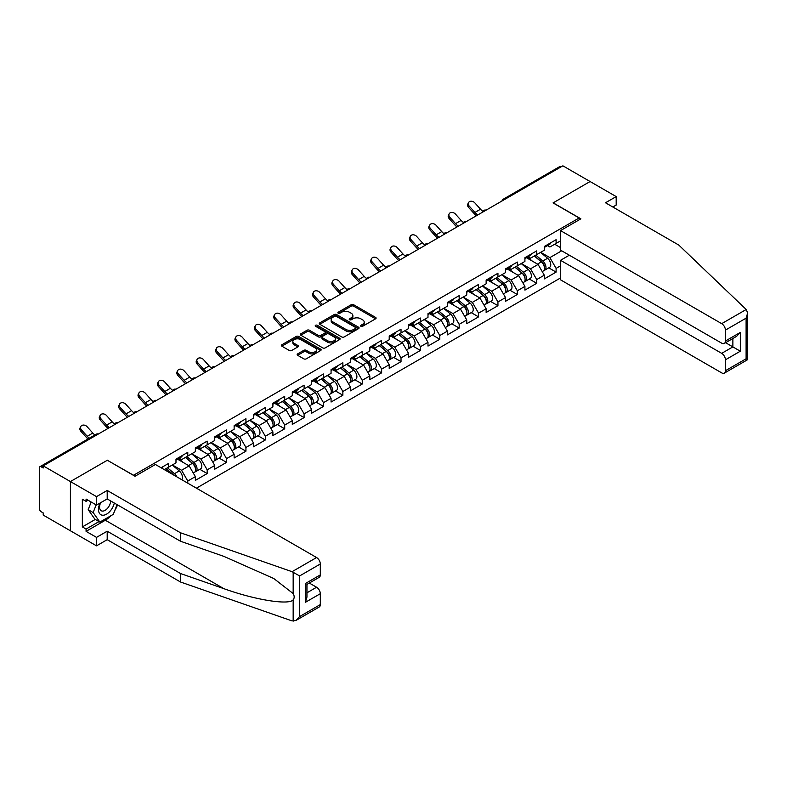 <?xml version="1.0" encoding="UTF-8"?>
<svg xmlns="http://www.w3.org/2000/svg" width="787" height="787" viewBox="0 0 787 787"><rect width="100%" height="100%" fill="white"/><g stroke="black" fill="none" stroke-linecap="round" stroke-linejoin="round"><path stroke-width="1.18" d="M360.918 326.29A1.21 0.698 0 0 0 362.63 326.29L375.586 318.814A1.722 0.994 0 0 0 376.097 318.105A1.722 0.994 0 0 0 375.586 317.407L353.629 304.726A1.722 0.994 0 0 0 351.189 304.726L338.233 312.213A1.21 0.698 0 0 0 337.879 312.705A1.21 0.698 0 0 0 338.233 313.196A1.21 0.698 0 0 0 339.945 313.196L341.617 312.232A5.519 3.187 0 0 1 349.428 312.232L351.258 313.285A5.519 3.187 0 0 1 352.871 315.538A5.519 3.187 0 0 1 351.258 317.791L349.576 318.755A1.21 0.698 0 0 0 349.221 319.256A1.21 0.698 0 0 0 349.576 319.748A1.21 0.698 0 0 0 351.287 319.748L352.96 318.774A5.519 3.187 0 0 1 360.771 318.774L362.6 319.837A5.519 3.187 0 0 1 364.214 322.09A5.519 3.187 0 0 1 362.6 324.342L360.918 325.306A1.21 0.698 0 0 0 360.564 325.798A1.21 0.698 0 0 0 360.918 326.29L360.918 325.306M297.643 353.884A1.722 0.994 0 0 0 297.142 354.583A1.722 0.994 0 0 0 297.643 355.291L303.802 358.842A1.722 0.994 0 0 0 306.241 358.842L320.634 350.54A1.722 0.994 0 0 0 321.145 349.831A1.722 0.994 0 0 0 320.634 349.133L298.686 336.452A1.722 0.994 0 0 0 296.246 336.452L281.854 344.765A1.722 0.994 0 0 0 281.343 345.463A1.722 0.994 0 0 0 281.854 346.172L289.291 350.471A1.722 0.994 0 0 0 291.731 350.471L297.889 346.91A1.722 0.994 0 0 0 298.391 346.201A1.722 0.994 0 0 0 297.889 345.503L294.2 343.368A4.614 2.666 0 0 1 292.853 341.489A4.614 2.666 0 0 1 295.696 339.03A4.614 2.666 0 0 1 300.723 339.6L315.184 347.952A4.614 2.666 0 0 1 316.531 349.831A4.614 2.666 0 0 1 313.679 352.291A4.614 2.666 0 0 1 308.652 351.72L306.241 350.323A1.722 0.994 0 0 0 303.802 350.323L297.643 353.884L297.643 355.291M107.445 460.179L70.417 481.565L43.206 465.855L562.882 165.821L590.093 181.531L553.064 202.908L579.153 217.979L133.544 475.25L107.445 460.326M341.735 336.944A1.722 0.994 0 0 0 344.175 336.944L358.577 328.632A1.722 0.994 0 0 0 359.079 327.933A1.722 0.994 0 0 0 358.577 327.225L336.62 314.554A1.722 0.994 0 0 0 334.18 314.554L319.788 322.857A1.722 0.994 0 0 0 319.276 323.565A1.722 0.994 0 0 0 319.788 324.274L341.735 336.944M316.059 326.556A1.21 0.698 0 0 1 317.279 326.723L339.581 339.6L325.208 347.893A1.722 0.994 0 0 1 322.768 347.893L300.821 335.223L306.979 331.691L306.979 330.255L300.821 333.816A1.722 0.994 0 0 0 300.309 334.514A1.722 0.994 0 0 0 300.821 335.223L300.821 333.816M306.979 331.691A1.722 0.994 0 0 1 309.419 331.691L309.419 330.255A1.722 0.994 0 0 0 306.979 330.255M309.419 330.255L318.322 335.4A1.722 0.994 0 0 0 320.762 335.4L324.844 333.039A1.722 0.994 0 0 0 325.356 332.33A1.722 0.994 0 0 0 324.844 331.632L315.577 326.28A1.21 0.698 0 0 1 315.223 325.788A1.21 0.698 0 0 1 315.971 325.139A1.21 0.698 0 0 1 317.279 325.287L339.6 338.174A1.722 0.994 0 0 1 340.112 338.882A1.722 0.994 0 0 1 339.6 339.591L339.6 338.174M196.425 488.166L560.521 277.959M579.153 217.979L579.153 219.839M164.296 469.613L168.398 467.252L168.398 463.523L161.069 467.753M168.398 467.252L175.983 462.874L175.983 459.146L187.788 452.328L187.788 456.057L195.363 451.679L195.363 447.951L207.168 441.133L207.168 444.862L214.753 440.494L214.753 436.755L226.558 429.948L226.558 433.676L234.132 429.299L234.132 425.57L245.938 418.753L245.938 422.481L253.522 418.104L253.522 414.375L265.327 407.558L265.327 411.286L272.902 406.918L272.902 403.18L284.707 396.363L284.707 400.101L292.292 395.723L292.292 391.995L304.097 385.177L304.097 388.906L311.672 384.528L311.672 380.8L323.477 373.982L323.477 377.711L331.061 373.333L331.061 369.605L342.866 362.787L342.866 366.526L350.451 362.148L350.451 358.419L362.256 351.602L362.256 355.33L369.831 350.953L369.831 347.224L381.636 340.407L381.636 344.135L389.221 339.758L389.221 336.029L401.026 329.212L401.026 332.95L408.601 328.572L408.601 324.834L420.406 318.027L420.406 321.755L427.99 317.377L427.99 313.649L439.795 306.832L439.795 310.56L447.37 306.182L447.37 302.454L459.175 295.637L459.175 299.365L466.76 294.997L466.76 291.259L478.565 284.451L478.565 288.18L486.14 283.802L486.14 280.074L497.945 273.256L497.945 276.985L505.529 272.607L505.529 268.879L517.334 262.061L517.334 265.79L524.919 261.422L524.919 257.683L536.724 250.876L536.724 254.604L544.299 250.227L544.299 246.498L556.104 239.681L556.104 243.409L560.521 240.861M560.521 265.829L556.104 268.377L549.897 257.615L540.699 252.302M548.736 267.855L556.104 272.105L556.104 268.377M556.104 272.105L544.299 278.923L544.299 275.194L536.724 279.572L530.507 268.81L521.309 263.497M529.346 279.041L536.724 283.3L536.724 279.572M536.724 283.3L524.919 290.118L524.919 286.389L517.334 290.757L511.117 279.995L501.929 274.693M509.966 290.236L517.334 294.495L517.334 290.757M517.334 294.495L505.529 301.303L505.529 297.575L497.945 301.952L491.737 291.19L482.539 285.878M490.576 301.431L497.945 305.681L497.945 301.952M497.945 305.681L486.14 312.498L486.14 308.77L478.565 313.147L472.348 302.385L463.159 297.073M471.187 312.616L478.565 316.876L478.565 313.147M478.565 316.876L466.76 323.693L466.76 319.965L459.175 324.333L452.968 313.58L443.77 308.268M451.807 323.811L459.175 328.071L459.175 324.333M459.175 328.071L447.37 334.888L447.37 331.15L439.795 335.528L433.578 324.765L424.38 319.463M432.417 335.006L439.795 339.256L439.795 335.528M439.795 339.256L427.99 346.073L427.99 342.345L420.406 346.723L414.198 335.96L405 330.648M413.037 346.191L420.406 350.451L420.406 346.723M420.406 350.451L408.601 357.268L408.601 353.54L401.026 357.918L394.808 347.156L385.61 341.843M393.648 357.387L401.026 361.646L401.026 357.918M401.026 361.646L389.221 368.464L389.221 364.725L381.636 369.103L375.429 358.341L366.23 353.038M374.268 368.582L381.636 372.831L381.636 369.103M381.636 372.831L369.831 379.649L369.831 375.92L362.256 380.298L356.039 369.536L346.841 364.224M354.878 379.767L362.256 384.026L362.256 380.298M362.256 384.026L350.451 390.844L350.451 387.115L342.866 391.493L336.649 380.731L327.461 375.419M335.498 390.962L342.866 395.222L342.866 391.493M342.866 395.222L331.061 402.039L331.061 398.301L323.477 402.678L317.269 391.916L308.071 386.614M316.108 402.157L323.477 406.407L323.477 402.678M323.477 406.407L311.672 413.224L311.672 409.496L304.097 413.873L297.88 403.111L288.691 397.799M296.719 413.342L304.097 417.602L304.097 413.873M304.097 417.602L292.292 424.419L292.292 420.691L284.707 425.069L278.5 414.306L269.302 408.994M277.339 424.537L284.707 428.797L284.707 425.069M284.707 428.797L272.902 435.614L272.902 431.876L265.327 436.254L259.11 425.492L249.912 420.189M257.949 435.732L265.327 439.992L265.327 436.254M265.327 439.992L253.522 446.8L253.522 443.071L245.938 447.449L239.73 436.687L230.532 431.374M238.569 446.927L245.938 451.177L245.938 447.449M245.938 451.177L234.132 457.995L234.132 454.266L226.558 458.644L220.34 447.882L211.142 442.569M219.18 458.113L226.558 462.372L226.558 458.644M226.558 462.372L214.753 469.19L214.753 465.461L207.168 469.829L200.96 459.067L191.762 453.765M199.8 469.308L207.168 473.567L207.168 469.829M207.168 473.567L195.363 480.375L195.363 476.647L187.788 481.024L181.571 470.262L172.373 464.95M187.788 483.179L187.788 481.024M179.17 458.26L181.571 459.647L187.788 456.057M181.571 470.262L189.155 465.884L177.557 459.195M195.363 476.647L189.155 465.884M198.55 447.065L200.96 448.452L207.168 444.862M200.96 459.067L208.535 454.699L196.937 448M214.753 465.461L208.535 454.699M217.94 435.87L220.34 437.257L226.558 433.676M220.34 447.882L227.925 443.504L216.327 436.805M234.132 454.266L227.925 443.504M237.32 424.685L239.73 426.072L245.938 422.481M239.73 436.687L247.305 432.309L235.707 425.619M253.522 443.071L247.305 432.309M256.71 413.49L259.11 414.877L265.327 411.286M259.11 425.492L266.695 421.124L255.096 414.424M272.902 431.876L266.695 421.124M276.099 402.295L278.5 403.682L284.707 400.101M278.5 414.306L286.075 409.929L274.476 403.229M292.292 420.691L286.075 409.929M295.479 391.109L297.88 392.497L304.097 388.906M297.88 403.111L305.464 398.734L293.866 392.034M311.672 409.496L305.464 398.734M314.869 379.914L317.269 381.302L323.477 377.711M317.269 391.916L324.844 387.538L313.246 380.849M331.061 398.301L324.844 387.538M334.249 368.719L336.649 370.106L342.866 366.526M336.649 380.731L344.234 376.353L332.635 369.654M350.451 387.115L344.234 376.353M353.638 357.534L356.039 358.921L362.256 355.33M356.039 369.536L363.624 365.158L352.025 358.459M369.831 375.92L363.624 365.158M373.018 346.339L375.429 347.726L381.636 344.135M375.429 358.341L383.003 353.963L371.405 347.274M389.221 364.725L383.003 353.963M392.408 335.144L394.808 336.531L401.026 332.95M394.808 347.156L402.393 342.778L390.795 336.079M408.601 353.54L402.393 342.778M411.788 323.959L414.198 325.346L420.406 321.755M414.198 335.96L421.773 331.583L410.175 324.883M427.99 342.345L421.773 331.583M431.178 312.764L433.578 314.151L439.795 310.56M433.578 324.765L441.163 320.388L429.564 313.698M447.37 331.15L441.163 320.388M450.567 301.569L452.968 302.956L459.175 299.365M452.968 313.58L460.543 309.202L448.944 302.503M466.76 319.965L460.543 309.202M469.947 290.373L472.348 291.761L478.565 288.18M472.348 302.385L479.932 298.007L468.334 291.308M486.14 308.77L479.932 298.007M489.337 279.188L491.737 280.575L497.945 276.985M491.737 291.19L499.312 286.812L487.714 280.123M505.529 297.575L499.312 286.812M508.717 267.993L511.117 269.38L517.334 265.79M511.117 279.995L518.702 275.627L507.103 268.928M524.919 286.389L518.702 275.627M528.107 256.798L530.507 258.185L536.724 254.604M530.507 268.81L538.082 264.432L526.493 257.733M544.299 275.194L538.082 264.432M561.013 166.893L504.723 199.396M503.926 199.849A2.636 1.525 120 0 1 504.595 199.327A2.636 1.525 60 0 0 503.277 199.19L559.567 166.696A2.636 1.525 60 0 1 560.885 166.824M547.486 245.613L549.897 247L556.104 243.409M549.897 257.615L561.702 250.797M554.678 244.236L560.521 247.61M110.81 515.78A19.773 11.412 -60 0 1 105.33 520.237L86.078 531.353L96.516 537.383L96.516 545.844L70.417 530.782L70.417 481.565L107.327 460.257L135.03 476.253L155.413 464.487L316.581 557.54A5.273 3.04 60 0 1 320.309 563.994L299.621 575.936L292.056 571.696L180.518 532.789L107.199 490.458L96.516 496.627L70.417 481.565L70.417 530.782L43.206 515.072L43.206 512.917L41.209 511.766A2.636 1.525 -120 0 1 39.35 508.54L39.35 467.931A2.636 1.525 -120 0 1 39.891 466.721A2.636 1.525 -120 0 1 41.209 466.858L43.206 467.999L43.206 465.855M361.4 326.467L362.6 325.779A5.519 3.187 0 0 0 364.214 323.526L364.214 322.09M352.871 315.538L352.871 316.974A5.519 3.187 0 0 1 351.258 319.227L350.058 319.916M375.566 318.824L353.629 306.163A1.722 0.994 0 0 0 351.189 306.163L338.715 313.364M358.547 328.651L336.62 315.99A1.722 0.994 0 0 0 334.18 315.99L319.807 324.283M355.527 328.425A1.21 0.698 0 0 0 355.872 327.933A1.21 0.698 0 0 0 355.527 327.441L336.256 316.315A1.21 0.698 0 0 0 334.544 316.315L332.773 317.338A5.519 3.187 0 0 0 331.16 319.591A5.519 3.187 0 0 0 332.773 321.844L345.946 329.448A5.519 3.187 0 0 0 353.757 329.448L355.527 328.425L355.527 329.861A1.21 0.698 0 0 0 355.872 329.369L355.872 327.933M331.16 319.591L331.16 321.017A5.519 3.187 0 0 0 332.773 323.28L332.773 321.844M355.527 329.861L353.757 330.884A5.519 3.187 0 0 1 345.946 330.884L332.773 323.28M309.419 331.691L318.322 336.836A1.722 0.994 0 0 0 320.762 336.836L324.844 334.475A1.722 0.994 0 0 0 325.356 333.767L325.356 332.33M327.559 340.732A4.614 2.666 0 0 0 332.586 341.312A4.614 2.666 0 0 0 335.439 338.843A4.614 2.666 0 0 0 334.082 336.964L328.996 334.022A1.722 0.994 0 0 0 326.556 334.022L322.463 336.383A1.722 0.994 0 0 0 321.962 337.082A1.722 0.994 0 0 0 322.463 337.79L327.559 340.732L327.559 342.168A4.614 2.666 0 0 0 332.586 342.738A4.614 2.666 0 0 0 335.439 340.279L335.439 338.843M321.962 337.082L321.962 338.518A1.722 0.994 0 0 0 322.463 339.227L322.463 337.79M327.559 342.168L322.463 339.227M316.531 349.831L316.531 351.268A4.614 2.666 0 0 1 313.679 353.727A4.614 2.666 0 0 1 308.652 353.147L306.241 351.759A1.722 0.994 0 0 0 303.802 351.759L297.673 355.301M292.853 341.489L292.853 342.925A4.614 2.666 0 0 0 294.2 344.804L294.2 343.368M297.889 345.503L297.889 346.91L294.2 344.804M320.614 350.549L298.686 337.889A1.722 0.994 0 0 0 296.246 337.889L281.874 346.182M542.823 263.006L541.948 262.504M543.935 270.394A5.804 3.345 -120 0 0 544.781 270.138A5.804 3.345 -120 0 0 545.814 266.085A5.804 3.345 -120 0 0 542.794 261.028L535.809 255.126M544.781 270.138L549.562 267.373A5.804 3.345 -120 0 0 550.605 263.32A5.804 3.345 -120 0 0 547.585 258.264L540.59 252.371M534.462 255.913L542.44 262.642A3.512 2.027 60 0 1 544.329 266.97M542.233 271.604L543.286 270.994A5.804 3.345 -120 0 0 544.329 266.941A5.804 3.345 -120 0 0 541.308 261.894L534.314 255.991M532.297 261.087L527.575 257.103M476.361 215.766A14.058 8.116 60 0 1 474.256 213.739L468.55 207.394A3.955 3.03 -152.4 0 1 467.842 203.941L468.521 202.643A3.955 3.03 27.6 0 0 469.229 206.086L474.935 212.441A11.775 6.798 -120 0 0 477.778 214.949M482.903 211.388A11.775 6.798 -120 0 1 480.523 209.214L474.817 202.859A3.955 3.03 27.6 0 0 468.521 202.643M545.853 245.593A5.804 3.345 60 0 1 544.781 247.177A5.804 3.345 60 0 1 544.299 247.374M550.644 242.839A5.804 3.345 60 0 1 549.562 244.413L544.781 247.177M100.067 503.041A11.421 6.591 120 0 0 102.536 515.219A11.421 6.591 120 0 0 114.312 503.031M100.677 502.686A7.821 4.515 120 0 0 101.198 510.733A7.821 4.515 120 0 0 102.34 511.088A7.821 4.515 120 0 0 110.633 500.906M117.066 504.615L113.289 514.354L99.87 522.096L94.902 519.223L88.193 509.681L91.164 502.008M99.87 522.096L93.161 512.553L96.142 504.88M88.193 509.681L93.161 512.553M746.214 309.498L747.65 312.97L746.106 318.164L725.417 330.107A5.273 3.04 -120 0 0 721.689 323.654L746.214 309.498L678.817 245.091L605.498 202.771L616.191 196.593L590.093 181.531L553.182 202.839L580.895 218.835L560.521 230.601L721.689 323.654M616.191 196.593L616.191 205.063L612.827 207.001M569.335 255.214L560.521 260.31L560.521 279.818L721.689 372.871A5.273 3.04 -120 0 0 724.325 373.136A5.273 3.04 -120 0 0 725.417 370.716L725.417 359.816A5.273 3.04 -120 0 0 721.689 353.353L732.874 346.9L740.331 351.209L725.417 359.816M560.521 260.31L721.689 353.353M560.521 230.601L560.521 250.118L721.689 343.171A5.273 3.04 -120 0 0 724.325 343.427A5.273 3.04 -120 0 0 725.417 341.017L725.417 330.107M725.594 342.699L732.874 346.9L732.874 338.499M725.417 341.017L740.331 332.409L736.602 336.344L724.325 343.427M725.417 370.716L746.106 358.774L746.893 359.226M96.516 537.383L107.199 531.205L180.518 573.536L180.518 582.006L292.056 620.913L295.892 620.481L299.621 616.546L320.309 604.603A5.273 3.04 60 0 1 319.217 607.013L295.892 620.481M180.518 573.536L223.852 588.656C254.634 599.842 289.124 605.4 293.167 599.822C294.515 598.12 294.515 596.034 293.167 593.575L273.807 578.534L223.852 556.37L180.518 541.249L107.199 498.928L96.516 505.097L86.078 499.066L86.078 501.368L82.35 499.214L82.35 526.906L86.078 529.061L98.995 521.594M107.199 531.205L107.199 539.675L96.516 545.844M180.518 582.006L107.199 539.675M320.309 563.994L320.309 574.904A5.273 3.04 60 0 1 319.217 577.314L306.95 584.407L306.95 597.107L305.405 602.311L305.405 583.511C307.412 584.672 307.412 584.672 305.405 583.511L320.309 574.904M96.516 496.627L96.516 505.097M86.078 531.353L86.078 529.061M107.199 490.458L107.199 498.928M180.518 532.789L180.518 541.249M306.95 592.808L316.581 587.24A5.273 3.04 60 0 1 320.309 593.703L320.309 604.603M316.581 587.24L309.311 583.039M117.548 504.9A19.773 11.412 -60 0 1 114.735 510.606M88.065 500.217L86.078 501.368M82.35 526.906L95.276 519.44M523.434 274.191L522.568 273.689M524.545 281.589A5.804 3.345 -120 0 0 525.391 281.323A5.804 3.345 -120 0 0 526.434 277.27A5.804 3.345 -120 0 0 523.414 272.223L516.42 266.321M525.391 281.323L530.172 278.568A5.804 3.345 -120 0 0 531.215 274.515A5.804 3.345 -120 0 0 528.195 269.459L521.201 263.556M515.072 267.098L523.05 273.827A3.512 2.027 60 0 1 524.949 278.165M522.843 282.799L523.896 282.189A5.804 3.345 -120 0 0 524.939 278.136A5.804 3.345 -120 0 0 521.919 273.079L514.924 267.187M512.908 272.282L508.195 268.298M504.054 285.386L503.178 284.884M505.165 292.784A5.804 3.345 -120 0 0 506.002 292.518A5.804 3.345 -120 0 0 507.044 288.465A5.804 3.345 -120 0 0 504.024 283.418L497.03 277.516M506.002 292.518L510.793 289.754A5.804 3.345 -120 0 0 511.835 285.701A5.804 3.345 -120 0 0 508.815 280.654L501.821 274.752M495.682 278.293L503.66 285.022A3.512 2.027 60 0 1 505.559 289.35M503.454 293.994L504.516 293.384A5.804 3.345 -120 0 0 505.559 289.331A5.804 3.345 -120 0 0 502.539 284.274L495.544 278.372M493.528 283.468L488.806 279.493M484.664 296.581L483.798 296.079M485.776 303.969A5.804 3.345 -120 0 0 486.622 303.713A5.804 3.345 -120 0 0 487.665 299.66A5.804 3.345 -120 0 0 484.644 294.604L477.65 288.711M486.622 303.713L491.403 300.949A5.804 3.345 -120 0 0 492.446 296.896A5.804 3.345 -120 0 0 489.425 291.849L482.431 285.947M476.302 289.488L484.28 296.217A3.512 2.027 60 0 1 486.179 300.545M484.074 305.179L485.126 304.569A5.804 3.345 -120 0 0 486.169 300.516A5.804 3.345 -120 0 0 483.149 295.469L476.155 289.567M474.138 294.663L469.426 290.678M465.284 307.776L464.409 307.264M466.396 315.164A5.804 3.345 -120 0 0 467.232 314.898A5.804 3.345 -120 0 0 468.275 310.855A5.804 3.345 -120 0 0 465.255 305.799L458.26 299.896M467.232 314.898L472.023 312.144A5.804 3.345 -120 0 0 473.066 308.091A5.804 3.345 -120 0 0 470.046 303.034L463.051 297.132M456.913 300.673L464.891 307.402A3.512 2.027 60 0 1 466.789 311.741M464.684 316.374L465.747 315.764A5.804 3.345 -120 0 0 466.789 311.711A5.804 3.345 -120 0 0 463.769 306.664L456.775 300.762M454.758 305.858L450.036 301.874M445.895 318.961L445.029 318.46M447.006 326.359A5.804 3.345 -120 0 0 447.852 326.093A5.804 3.345 -120 0 0 448.895 322.04A5.804 3.345 -120 0 0 445.875 316.994L438.88 311.091M447.852 326.093L452.633 323.329A5.804 3.345 -120 0 0 453.676 319.276A5.804 3.345 -120 0 0 450.656 314.229L443.661 308.327M437.533 311.868L445.511 318.597A3.512 2.027 60 0 1 447.41 322.926M445.304 327.569L446.357 326.959A5.804 3.345 -120 0 0 447.4 322.906A5.804 3.345 -120 0 0 444.38 317.85L437.385 311.947M435.368 317.053L430.646 313.069M456.972 226.961A14.058 8.116 60 0 1 454.866 224.934L449.161 218.579A3.955 3.03 -152.4 0 1 448.452 215.136L449.141 213.838A3.955 3.03 27.6 0 0 449.839 217.281L455.545 223.636A11.775 6.798 -120 0 0 458.398 226.144M463.523 222.583A11.775 6.798 -120 0 1 461.143 220.409L455.437 214.054A3.955 3.03 27.6 0 0 449.141 213.838M526.473 256.788A5.804 3.345 60 0 1 525.391 258.372A5.804 3.345 60 0 1 524.919 258.569M531.255 254.024A5.804 3.345 60 0 1 530.172 255.608L525.391 258.372M437.592 238.156A14.058 8.116 60 0 1 435.486 236.13L429.781 229.774A3.955 3.03 -152.4 0 1 429.072 226.331L429.751 225.023A3.955 3.03 27.6 0 0 430.459 228.476L436.165 234.821A11.775 6.798 -120 0 0 439.008 237.33M444.134 233.778A11.775 6.798 -120 0 1 441.753 231.594L436.047 225.249A3.955 3.03 27.6 0 0 429.751 225.023M507.084 267.983A5.804 3.345 60 0 1 506.002 269.557A5.804 3.345 60 0 1 505.529 269.754M511.865 265.219A5.804 3.345 60 0 1 510.793 266.803L506.002 269.557M418.202 249.341A14.058 8.116 60 0 1 416.097 247.315L410.391 240.97A3.955 3.03 -152.4 0 1 409.683 237.517L410.361 236.218A3.955 3.03 27.6 0 0 411.07 239.671L416.776 246.016A11.775 6.798 -120 0 0 419.628 248.525M424.754 244.964A11.775 6.798 -120 0 1 422.373 242.79L416.667 236.434A3.955 3.03 27.6 0 0 410.361 236.218M487.704 279.169A5.804 3.345 60 0 1 486.622 280.752A5.804 3.345 60 0 1 486.14 280.949M492.485 276.414A5.804 3.345 60 0 1 491.403 277.988L486.622 280.752M398.822 260.536A14.058 8.116 60 0 1 396.717 258.51L391.011 252.155A3.955 3.03 -152.4 0 1 390.303 248.712L390.982 247.413A3.955 3.03 27.6 0 0 391.69 250.856L397.396 257.211A11.775 6.798 -120 0 0 400.239 259.72M405.364 256.159A11.775 6.798 -120 0 1 402.983 253.985L397.278 247.63A3.955 3.03 27.6 0 0 390.982 247.413M468.314 290.364A5.804 3.345 60 0 1 467.232 291.947A5.804 3.345 60 0 1 466.76 292.144M473.095 287.599A5.804 3.345 60 0 1 472.023 289.183L467.232 291.947M379.432 271.731A14.058 8.116 60 0 1 377.327 269.705L371.621 263.35A3.955 3.03 -152.4 0 1 370.913 259.907L371.592 258.598A3.955 3.03 27.6 0 0 372.3 262.051L378.006 268.406A11.775 6.798 -120 0 0 380.859 270.905M385.974 267.354A11.775 6.798 -120 0 1 383.603 265.17L377.898 258.825A3.955 3.03 27.6 0 0 371.592 258.598M448.924 301.559A5.804 3.345 60 0 1 447.852 303.133A5.804 3.345 60 0 1 447.37 303.329M453.715 298.794A5.804 3.345 60 0 1 452.633 300.378L447.852 303.133M426.505 330.156L425.639 329.655M427.626 337.544A5.804 3.345 -120 0 0 428.462 337.289A5.804 3.345 -120 0 0 429.505 333.235A5.804 3.345 -120 0 0 426.485 328.179L419.491 322.286M428.462 337.289L433.253 334.524A5.804 3.345 -120 0 0 434.286 330.471A5.804 3.345 -120 0 0 431.266 325.425L424.282 319.522M418.143 323.063L426.121 329.792A3.512 2.027 60 0 1 428.02 334.121M425.915 338.754L426.977 338.144A5.804 3.345 -120 0 0 428.02 334.091A5.804 3.345 -120 0 0 425 329.045L418.005 323.142M415.989 328.238L411.267 324.254M360.053 282.917A14.058 8.116 60 0 1 357.947 280.89L352.242 274.545A3.955 3.03 -152.4 0 1 351.533 271.092L352.212 269.793A3.955 3.03 27.6 0 0 352.92 273.246L358.626 279.592A11.775 6.798 -120 0 0 361.469 282.1M366.594 278.539A11.775 6.798 -120 0 1 364.214 276.365L358.508 270.01A3.955 3.03 27.6 0 0 352.212 269.793M429.545 312.744A5.804 3.345 60 0 1 428.462 314.328A5.804 3.345 60 0 1 427.99 314.525M434.326 309.989A5.804 3.345 60 0 1 433.253 311.563L428.462 314.328M407.125 341.351L406.249 340.85M408.237 348.739A5.804 3.345 -120 0 0 409.083 348.484A5.804 3.345 -120 0 0 410.125 344.431A5.804 3.345 -120 0 0 407.105 339.374L400.111 333.472M409.083 348.484L413.864 345.719A5.804 3.345 -120 0 0 414.906 341.666A5.804 3.345 -120 0 0 411.886 336.61L404.892 330.707M398.763 334.249L406.741 340.987A3.512 2.027 60 0 1 408.64 345.316M406.535 349.949L407.587 349.339A5.804 3.345 -120 0 0 408.63 345.286A5.804 3.345 -120 0 0 405.61 340.24L398.615 334.337M396.599 339.433L391.877 335.449M340.663 294.112A14.058 8.116 60 0 1 338.558 292.085L332.852 285.73A3.955 3.03 -152.4 0 1 332.144 282.287L332.822 280.989A3.955 3.03 27.6 0 0 333.531 284.432L339.236 290.787A11.775 6.798 -120 0 0 342.089 293.295M347.205 289.734A11.775 6.798 -120 0 1 344.834 287.56L339.128 281.205A3.955 3.03 27.6 0 0 332.822 280.989M410.155 323.939A5.804 3.345 60 0 1 409.083 325.523A5.804 3.345 60 0 1 408.601 325.72M414.946 321.175A5.804 3.345 60 0 1 413.864 322.759L409.083 325.523M387.735 352.537L386.87 352.035M388.847 359.934A5.804 3.345 -120 0 0 389.693 359.669A5.804 3.345 -120 0 0 390.736 355.616A5.804 3.345 -120 0 0 387.716 350.569L380.721 344.667M389.693 359.669L394.474 356.905A5.804 3.345 -120 0 0 395.517 352.861A5.804 3.345 -120 0 0 392.497 347.805L385.502 341.902M379.373 345.444L387.352 352.173A3.512 2.027 60 0 1 389.25 356.501M387.145 361.144L388.207 360.535A5.804 3.345 -120 0 0 389.24 356.481A5.804 3.345 -120 0 0 386.22 351.425L379.236 345.523M377.219 350.628L372.497 346.644M321.273 305.307A14.058 8.116 60 0 1 319.178 303.28L313.462 296.925A3.955 3.03 -152.4 0 1 312.764 293.482L313.442 292.184A3.955 3.03 27.6 0 0 314.151 295.627L319.856 301.982A11.775 6.798 -120 0 0 322.7 304.48M327.825 300.929A11.775 6.798 -120 0 1 325.444 298.745L319.738 292.4A3.955 3.03 27.6 0 0 313.442 292.184M390.775 335.134A5.804 3.345 60 0 1 389.693 336.708A5.804 3.345 60 0 1 389.221 336.905M395.556 332.37A5.804 3.345 60 0 1 394.474 333.954L389.693 336.708M368.355 363.732L367.48 363.23M369.467 371.12A5.804 3.345 -120 0 0 370.313 370.864A5.804 3.345 -120 0 0 371.346 366.811A5.804 3.345 -120 0 0 368.326 361.754L361.341 355.862M370.313 370.864L375.094 368.1A5.804 3.345 -120 0 0 376.137 364.047A5.804 3.345 -120 0 0 373.117 359L366.122 353.097M359.993 356.639L367.972 363.368A3.512 2.027 60 0 1 369.86 367.696M367.765 372.33L368.818 371.72A5.804 3.345 -120 0 0 369.86 367.677A5.804 3.345 -120 0 0 366.84 362.62L359.846 356.718M357.829 361.813L353.107 357.839M301.893 316.502A14.058 8.116 60 0 1 299.788 314.466L294.082 308.12A3.955 3.03 -152.4 0 1 293.374 304.667L294.053 303.369A3.955 3.03 27.6 0 0 294.761 306.822L300.467 313.167A11.775 6.798 -120 0 0 303.31 315.676M308.435 312.124A11.775 6.798 -120 0 1 306.064 309.94L300.349 303.585A3.955 3.03 27.6 0 0 294.053 303.369M371.385 346.329A5.804 3.345 60 0 1 370.313 347.903A5.804 3.345 60 0 1 369.831 348.1M376.176 343.565A5.804 3.345 60 0 1 375.094 345.139L370.313 347.903M348.966 374.927L348.1 374.425M350.077 382.315A5.804 3.345 -120 0 0 350.923 382.059A5.804 3.345 -120 0 0 351.966 378.006A5.804 3.345 -120 0 0 348.946 372.949L341.952 367.047M350.923 382.059L355.704 379.295A5.804 3.345 -120 0 0 356.747 375.242A5.804 3.345 -120 0 0 353.727 370.185L346.733 364.292M340.604 367.824L348.582 374.563A3.512 2.027 60 0 1 350.481 378.891M348.375 383.525L349.428 382.915A5.804 3.345 -120 0 0 350.471 378.862A5.804 3.345 -120 0 0 347.451 373.815L340.456 367.913M338.44 373.008L333.727 369.024M282.503 327.687A14.058 8.116 60 0 1 280.398 325.661L274.693 319.306A3.955 3.03 -152.4 0 1 273.984 315.862L274.673 314.564A3.955 3.03 27.6 0 0 275.371 318.007L281.087 324.362A11.775 6.798 -120 0 0 283.93 326.871M289.055 323.309A11.775 6.798 -120 0 1 286.675 321.135L280.969 314.78A3.955 3.03 27.6 0 0 274.673 314.564M352.005 357.514A5.804 3.345 60 0 1 350.923 359.098A5.804 3.345 60 0 1 350.451 359.295M356.786 354.75A5.804 3.345 60 0 1 355.704 356.334L350.923 359.098M329.586 386.112L328.71 385.61M330.697 393.51A5.804 3.345 -120 0 0 331.534 393.244A5.804 3.345 -120 0 0 332.576 389.191A5.804 3.345 -120 0 0 329.556 384.145L322.562 378.242M331.534 393.244L336.324 390.49A5.804 3.345 -120 0 0 337.367 386.437A5.804 3.345 -120 0 0 334.347 381.38L327.353 375.478M321.224 379.019L329.192 385.748A3.512 2.027 60 0 1 331.091 390.077M328.986 394.72L330.048 394.11A5.804 3.345 -120 0 0 331.091 390.057A5.804 3.345 -120 0 0 328.071 385L321.076 379.108M319.06 384.204L314.338 380.219M263.124 338.882A14.058 8.116 60 0 1 261.018 336.856L255.313 330.501A3.955 3.03 -152.4 0 1 254.604 327.058L255.283 325.759A3.955 3.03 27.6 0 0 255.991 329.202L261.697 335.557A11.775 6.798 -120 0 0 264.54 338.056M269.666 334.505A11.775 6.798 -120 0 1 267.285 332.33L261.579 325.975A3.955 3.03 27.6 0 0 255.283 325.759M332.616 368.709A5.804 3.345 60 0 1 331.534 370.293A5.804 3.345 60 0 1 331.061 370.49M337.397 365.945A5.804 3.345 60 0 1 336.324 367.529L331.534 370.293M310.196 397.307L309.33 396.805M311.308 404.705A5.804 3.345 -120 0 0 312.154 404.439A5.804 3.345 -120 0 0 313.196 400.386A5.804 3.345 -120 0 0 310.176 395.34L303.182 389.437M312.154 404.439L316.935 401.675A5.804 3.345 -120 0 0 317.978 397.622A5.804 3.345 -120 0 0 314.957 392.575L307.963 386.673M301.834 390.214L309.812 396.943A3.512 2.027 60 0 1 311.711 401.272M309.606 405.905L310.658 405.295A5.804 3.345 -120 0 0 311.701 401.252A5.804 3.345 -120 0 0 308.681 396.195L301.687 390.293M299.67 395.389L294.958 391.414M243.734 350.077A14.058 8.116 60 0 1 241.629 348.041L235.923 341.696A3.955 3.03 -152.4 0 1 235.215 338.243L235.893 336.944A3.955 3.03 27.6 0 0 236.602 340.397L242.307 346.742A11.775 6.798 -120 0 0 245.16 349.251M250.286 345.7A11.775 6.798 -120 0 1 247.905 343.516L242.199 337.17A3.955 3.03 27.6 0 0 235.893 336.944M313.236 379.905A5.804 3.345 60 0 1 312.154 381.479A5.804 3.345 60 0 1 311.672 381.675M318.017 377.14A5.804 3.345 60 0 1 316.935 378.714L312.154 381.479M290.816 408.502L289.941 408M291.928 415.89A5.804 3.345 -120 0 0 292.764 415.634A5.804 3.345 -120 0 0 293.807 411.581A5.804 3.345 -120 0 0 290.787 406.525L283.792 400.622M292.764 415.634L297.555 412.87A5.804 3.345 -120 0 0 298.598 408.817A5.804 3.345 -120 0 0 295.578 403.761L288.583 397.868M282.444 401.4L290.423 408.138A3.512 2.027 60 0 1 292.321 412.467M290.216 417.1L291.279 416.49A5.804 3.345 -120 0 0 292.321 412.437A5.804 3.345 -120 0 0 289.301 407.391L282.307 401.488M280.29 406.584L275.568 402.6M224.354 361.263A14.058 8.116 60 0 1 222.249 359.236L216.543 352.891A3.955 3.03 -152.4 0 1 215.835 349.438L216.514 348.139A3.955 3.03 27.6 0 0 217.222 351.582L222.928 357.937A11.775 6.798 -120 0 0 225.771 360.446M230.896 356.885A11.775 6.798 -120 0 1 228.515 354.711L222.81 348.356A3.955 3.03 27.6 0 0 216.514 348.139M293.846 391.09A5.804 3.345 60 0 1 292.764 392.674A5.804 3.345 60 0 1 292.292 392.87M298.627 388.325A5.804 3.345 60 0 1 297.555 389.909L292.764 392.674M271.426 419.687L270.561 419.186M272.538 427.085A5.804 3.345 -120 0 0 273.384 426.82A5.804 3.345 -120 0 0 274.427 422.767A5.804 3.345 -120 0 0 271.407 417.72L264.412 411.817M273.384 426.82L278.165 424.065A5.804 3.345 -120 0 0 279.208 420.012A5.804 3.345 -120 0 0 276.188 414.956L269.193 409.053M263.065 412.595L271.043 419.323A3.512 2.027 60 0 1 272.941 423.662M270.836 428.295L271.889 427.685A5.804 3.345 -120 0 0 272.932 423.632A5.804 3.345 -120 0 0 269.911 418.576L262.917 412.683M260.9 417.779L256.178 413.795M204.964 372.458A14.058 8.116 60 0 1 202.859 370.431L197.153 364.076A3.955 3.03 -152.4 0 1 196.445 360.633L197.124 359.334A3.955 3.03 27.6 0 0 197.832 362.777L203.538 369.133A11.775 6.798 -120 0 0 206.391 371.641M211.516 368.08A11.775 6.798 -120 0 1 209.135 365.906L203.43 359.551A3.955 3.03 27.6 0 0 197.124 359.334M274.466 402.285A5.804 3.345 60 0 1 273.384 403.869A5.804 3.345 60 0 1 272.902 404.065M279.247 399.521A5.804 3.345 60 0 1 278.165 401.104L273.384 403.869M252.037 430.882L251.171 430.381M253.158 438.28A5.804 3.345 -120 0 0 253.994 438.015A5.804 3.345 -120 0 0 255.037 433.962A5.804 3.345 -120 0 0 252.017 428.915L245.023 423.012M253.994 438.015L258.785 435.25A5.804 3.345 -120 0 0 259.818 431.197A5.804 3.345 -120 0 0 256.798 426.151L249.813 420.248M243.675 423.79L251.653 430.519A3.512 2.027 60 0 1 253.552 434.847M251.446 439.49L252.509 438.88A5.804 3.345 -120 0 0 253.552 434.827A5.804 3.345 -120 0 0 250.532 429.771L243.537 423.868M241.52 428.964L236.798 424.99M185.584 383.653A14.058 8.116 60 0 1 183.479 381.626L177.773 375.271A3.955 3.03 -152.4 0 1 177.065 371.818L177.744 370.52A3.955 3.03 27.6 0 0 178.452 373.973L184.158 380.318A11.775 6.798 -120 0 0 187.001 382.826M192.126 379.275A11.775 6.798 -120 0 1 189.746 377.091L184.04 370.746A3.955 3.03 27.6 0 0 177.744 370.52M255.077 413.48A5.804 3.345 60 0 1 253.994 415.054A5.804 3.345 60 0 1 253.522 415.251M259.858 410.716A5.804 3.345 60 0 1 258.785 412.299L253.994 415.054M232.657 442.078L231.791 441.576M233.769 449.466A5.804 3.345 -120 0 0 234.615 449.21A5.804 3.345 -120 0 0 235.657 445.157A5.804 3.345 -120 0 0 232.637 440.1L225.643 434.198M234.615 449.21L239.396 446.445A5.804 3.345 -120 0 0 240.438 442.392A5.804 3.345 -120 0 0 237.418 437.336L230.424 431.443M224.295 434.985L232.273 441.714A3.512 2.027 60 0 1 234.172 446.042M232.067 450.676L233.119 450.066A5.804 3.345 -120 0 0 234.162 446.013A5.804 3.345 -120 0 0 231.142 440.966L224.147 435.063M222.131 440.159L217.409 436.175M166.195 394.838A14.058 8.116 60 0 1 164.09 392.811L158.384 386.466A3.955 3.03 -152.4 0 1 157.675 383.013L158.354 381.715A3.955 3.03 27.6 0 0 159.063 385.158L164.768 391.513A11.775 6.798 -120 0 0 167.621 394.021M172.737 390.46A11.775 6.798 -120 0 1 170.366 388.286L164.66 381.931A3.955 3.03 27.6 0 0 158.354 381.715M235.687 424.665A5.804 3.345 60 0 1 234.615 426.249A5.804 3.345 60 0 1 234.132 426.446M240.478 421.911A5.804 3.345 60 0 1 239.396 423.485L234.615 426.249M213.267 453.263L212.401 452.761M214.379 460.661A5.804 3.345 -120 0 0 215.225 460.395A5.804 3.345 -120 0 0 216.268 456.342A5.804 3.345 -120 0 0 213.247 451.295L206.253 445.393M215.225 460.395L220.006 457.64A5.804 3.345 -120 0 0 221.049 453.587A5.804 3.345 -120 0 0 218.029 448.531L211.034 442.628M204.905 446.17L212.883 452.899A3.512 2.027 60 0 1 214.782 457.237M212.677 461.871L213.739 461.261A5.804 3.345 -120 0 0 214.772 457.208A5.804 3.345 -120 0 0 211.752 452.151L204.768 446.259M202.751 451.354L198.029 447.37M146.815 406.033A14.058 8.116 60 0 1 144.71 404.006L139.004 397.651A3.955 3.03 -152.4 0 1 138.296 394.208L138.974 392.91A3.955 3.03 27.6 0 0 139.683 396.353L145.388 402.708A11.775 6.798 -120 0 0 148.231 405.216M153.357 401.655A11.775 6.798 -120 0 1 150.976 399.481L145.27 393.126A3.955 3.03 27.6 0 0 138.974 392.91M216.307 435.86A5.804 3.345 60 0 1 215.225 437.444A5.804 3.345 60 0 1 214.753 437.641M221.088 433.096A5.804 3.345 60 0 1 220.006 434.68L215.225 437.444M193.887 464.458L193.012 463.956M194.999 471.856A5.804 3.345 -120 0 0 195.845 471.59A5.804 3.345 -120 0 0 196.888 467.537A5.804 3.345 -120 0 0 193.868 462.49L186.873 456.588M195.845 471.59L200.626 468.826A5.804 3.345 -120 0 0 201.669 464.773A5.804 3.345 -120 0 0 198.649 459.726L191.654 453.824M185.525 457.365L193.504 464.094A3.512 2.027 60 0 1 195.392 468.422M193.297 473.066L194.35 472.456A5.804 3.345 -120 0 0 195.392 468.403A5.804 3.345 -120 0 0 192.372 463.346L185.378 457.444M183.361 462.54L178.639 458.565M127.425 417.228A14.058 8.116 60 0 1 125.32 415.202L119.614 408.847A3.955 3.03 -152.4 0 1 118.906 405.403L119.585 404.095A3.955 3.03 27.6 0 0 120.293 407.548L125.999 413.893A11.775 6.798 -120 0 0 128.842 416.402M133.967 412.85A11.775 6.798 -120 0 1 131.596 410.666L125.89 404.321A3.955 3.03 27.6 0 0 119.585 404.095M196.917 447.055A5.804 3.345 60 0 1 195.845 448.629A5.804 3.345 60 0 1 195.363 448.826M201.708 444.291A5.804 3.345 60 0 1 200.626 445.875L195.845 448.629M176.868 476.873A5.804 3.345 -120 0 0 174.478 473.676L167.483 467.783M181.689 479.657A5.804 3.345 -120 0 0 179.259 470.921L172.264 465.019M166.136 468.56L174.104 475.279M173.288 474.807A5.804 3.345 -120 0 0 172.983 474.541L165.988 468.639M108.035 428.413A14.058 8.116 60 0 1 105.93 426.387L100.224 420.042A3.955 3.03 -152.4 0 1 99.516 416.589L100.205 415.29A3.955 3.03 27.6 0 0 100.913 418.743L106.619 425.088A11.775 6.798 -120 0 0 109.462 427.597M114.587 424.036A11.775 6.798 -120 0 1 112.207 421.862L106.501 415.506A3.955 3.03 27.6 0 0 100.205 415.29M177.537 458.241A5.804 3.345 60 0 1 176.455 459.824A5.804 3.345 60 0 1 175.983 460.021M182.318 455.486A5.804 3.345 60 0 1 181.236 457.06L176.455 459.824M87.937 438.989A14.058 8.116 60 0 1 86.55 437.582L80.845 431.227A3.955 3.03 -152.4 0 1 80.136 427.784L80.815 426.485A3.955 3.03 27.6 0 0 81.523 429.928L87.229 436.283A11.775 6.798 -120 0 0 89.285 438.211M94.873 434.985A11.775 6.798 -120 0 1 92.817 433.057L87.111 426.702A3.955 3.03 27.6 0 0 80.815 426.485M162.939 466.671A5.804 3.345 60 0 1 161.896 468.226M97.627 434.424L41.209 466.858M98.178 434.109A2.636 1.525 -60 0 0 97.509 434.355A2.636 1.525 -120 0 0 96.191 434.227L39.891 466.721M484.546 211.044A2.636 1.525 120 0 1 485.215 210.513A2.636 1.525 -60 0 1 485.884 210.277M465.156 222.239A2.636 1.525 120 0 1 465.825 221.708A2.636 1.525 -60 0 1 466.494 221.462M445.776 233.424A2.636 1.525 120 0 1 446.445 232.903A2.636 1.525 -60 0 1 447.114 232.657M426.387 244.619A2.636 1.525 120 0 1 427.056 244.088A2.636 1.525 -60 0 1 427.725 243.852M406.997 255.814A2.636 1.525 120 0 1 407.666 255.283A2.636 1.525 -60 0 1 408.335 255.037M387.617 267.009A2.636 1.525 120 0 1 388.286 266.478A2.636 1.525 -60 0 1 388.955 266.232M368.227 278.195A2.636 1.525 120 0 1 368.896 277.663A2.636 1.525 -60 0 1 369.565 277.427M348.848 289.39A2.636 1.525 120 0 1 349.517 288.859A2.636 1.525 -60 0 1 350.185 288.613M329.458 300.585A2.636 1.525 120 0 1 330.127 300.054A2.636 1.525 -60 0 1 330.796 299.808M310.078 311.77A2.636 1.525 120 0 1 310.747 311.239A2.636 1.525 -60 0 1 311.416 311.003M290.688 322.965A2.636 1.525 120 0 1 291.357 322.434A2.636 1.525 -60 0 1 292.026 322.188M271.308 334.16A2.636 1.525 120 0 1 271.977 333.629A2.636 1.525 -60 0 1 272.646 333.383M251.919 345.345A2.636 1.525 120 0 1 252.588 344.824A2.636 1.525 -60 0 1 253.257 344.578M232.529 356.541A2.636 1.525 120 0 1 233.208 356.009A2.636 1.525 -60 0 1 233.877 355.773M213.149 367.736A2.636 1.525 120 0 1 213.818 367.204A2.636 1.525 -60 0 1 214.487 366.958M193.759 378.921A2.636 1.525 120 0 1 194.428 378.399A2.636 1.525 -60 0 1 195.097 378.154M174.38 390.116A2.636 1.525 120 0 1 175.048 389.585A2.636 1.525 -60 0 1 175.717 389.349M154.99 401.311A2.636 1.525 120 0 1 155.659 400.78A2.636 1.525 -60 0 1 156.328 400.534M135.61 412.496A2.636 1.525 120 0 1 136.279 411.975A2.636 1.525 -60 0 1 136.948 411.729M116.22 423.691A2.636 1.525 120 0 1 116.889 423.16A2.636 1.525 -60 0 1 117.558 422.924M362.6 325.779L362.6 324.342M349.576 319.748L349.576 318.755M351.258 319.227L351.258 317.791M338.233 313.196L338.233 312.213M351.189 306.163L351.189 304.726M353.629 306.163L353.629 304.726M375.586 318.814L375.586 317.407M319.788 324.274L319.788 322.857M334.18 315.99L334.18 314.554M336.62 315.99L336.62 314.554M358.577 328.632L358.577 327.225M345.946 330.884L345.946 329.448M353.757 330.884L353.757 329.448M318.322 336.836L318.322 335.4M320.762 336.836L320.762 335.4M324.844 334.475L324.844 333.039M317.279 326.723L317.279 325.287M303.802 351.759L303.802 350.323M306.241 351.759L306.241 350.323M308.652 353.147L308.652 351.72M281.854 346.172L281.854 344.765M296.246 337.889L296.246 336.452M298.686 337.889L298.686 336.452M320.634 350.54L320.634 349.133M542.794 261.028L547.585 258.264M537.501 264.088L541.308 261.894M469.229 206.086L468.55 207.394M480.523 209.214L474.935 212.441M746.106 358.774L746.106 318.164M740.331 332.409L740.331 351.209M293.167 621.179L293.167 599.822M293.167 593.575L293.167 572.218M299.621 575.936L299.621 616.546M320.309 593.703L305.405 602.311M292.056 571.696L316.581 557.54M105.33 520.237L223.852 588.656M523.414 272.223L528.195 269.459M518.112 275.283L521.919 273.079M504.024 283.418L508.815 280.654M498.732 286.478L502.539 284.274M484.644 294.604L489.425 291.849M479.342 297.663L483.149 295.469M465.255 305.799L470.046 303.034M459.952 308.858L463.769 306.664M445.875 316.994L450.656 314.229M440.572 320.053L444.38 317.85M449.839 217.281L449.161 218.579M461.143 220.409L455.545 223.636M430.459 228.476L429.781 229.774M441.753 231.594L436.165 234.821M411.07 239.671L410.391 240.97M422.373 242.79L416.776 246.016M391.69 250.856L391.011 252.155M402.983 253.985L397.396 257.211M372.3 262.051L371.621 263.35M383.603 265.17L378.006 268.406M426.485 328.179L431.266 325.425M421.183 331.238L425 329.045M352.92 273.246L352.242 274.545M364.214 276.365L358.626 279.592M407.105 339.374L411.886 336.61M401.803 342.434L405.61 340.24M333.531 284.432L332.852 285.73M344.834 287.56L339.236 290.787M387.716 350.569L392.497 347.805M382.413 353.629L386.22 351.425M314.151 295.627L313.462 296.925M325.444 298.745L319.856 301.982M368.326 361.754L373.117 359M363.033 364.824L366.84 362.62M294.761 306.822L294.082 308.12M306.064 309.94L300.467 313.167M348.946 372.949L353.727 370.185M343.644 376.009L347.451 373.815M275.371 318.007L274.693 319.306M286.675 321.135L281.087 324.362M329.556 384.145L334.347 381.38M324.264 387.204L328.071 385M255.991 329.202L255.313 330.501M267.285 332.33L261.697 335.557M310.176 395.34L314.957 392.575M304.874 398.399L308.681 396.195M236.602 340.397L235.923 341.696M247.905 343.516L242.307 346.742M290.787 406.525L295.578 403.761M285.484 409.584L289.301 407.391M217.222 351.582L216.543 352.891M228.515 354.711L222.928 357.937M271.407 417.72L276.188 414.956M266.104 420.779L269.911 418.576M197.832 362.777L197.153 364.076M209.135 365.906L203.538 369.133M252.017 428.915L256.798 426.151M246.715 431.974L250.532 429.771M178.452 373.973L177.773 375.271M189.746 377.091L184.158 380.318M232.637 440.1L237.418 437.336M227.335 443.16L231.142 440.966M159.063 385.158L158.384 386.466M170.366 388.286L164.768 391.513M213.247 451.295L218.029 448.531M207.945 454.355L211.752 452.151M139.683 396.353L139.004 397.651M150.976 399.481L145.388 402.708M193.868 462.49L198.649 459.726M188.565 465.55L192.372 463.346M120.293 407.548L119.614 408.847M131.596 410.666L125.999 413.893M174.478 473.676L179.259 470.921M100.913 418.743L100.224 420.042M112.207 421.862L106.619 425.088M81.523 429.928L80.845 431.227M92.817 433.057L87.229 436.283M503.277 199.19A2.636 2.636 0 0 0 502.008 200.96M486.061 210.168A2.636 2.636 0 0 0 482.628 212.156M466.671 221.363A2.636 2.636 0 0 0 463.238 223.341M447.291 232.559A2.636 2.636 0 0 0 443.858 234.536M427.902 243.744A2.636 2.636 0 0 0 424.468 245.731M408.512 254.939A2.636 2.636 0 0 0 405.089 256.916M389.132 266.134A2.636 2.636 0 0 0 385.699 268.111M369.742 277.319A2.636 2.636 0 0 0 366.319 279.306M350.363 288.514A2.636 2.636 0 0 0 346.929 290.492M330.973 299.709A2.636 2.636 0 0 0 327.549 301.687M311.593 310.895A2.636 2.636 0 0 0 308.16 312.882M292.203 322.09A2.636 2.636 0 0 0 288.77 324.067M272.823 333.285A2.636 2.636 0 0 0 269.39 335.262M253.434 344.47A2.636 2.636 0 0 0 250 346.457M234.044 355.665A2.636 2.636 0 0 0 230.621 357.642M214.664 366.86A2.636 2.636 0 0 0 211.231 368.837M195.274 378.055A2.636 2.636 0 0 0 191.851 380.032M175.895 389.24A2.636 2.636 0 0 0 172.461 391.228M156.505 400.435A2.636 2.636 0 0 0 153.081 402.413M137.125 411.631A2.636 2.636 0 0 0 133.692 413.608M117.735 422.816A2.636 2.636 0 0 0 114.302 424.803M98.355 434.011A2.636 2.636 0 0 0 96.191 434.227M747.65 312.97L747.65 359.669L724.325 373.136"/></g></svg>
